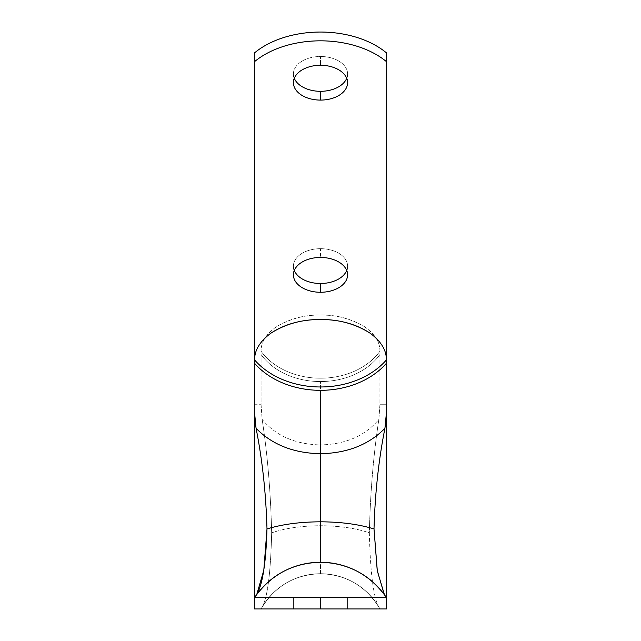 <?xml version="1.0" encoding="UTF-8"?>
<svg xmlns="http://www.w3.org/2000/svg" width="641" height="641" viewBox="0 0 641 641"><rect width="100%" height="100%" fill="white"/><g stroke="black" fill="none" stroke-linecap="round" stroke-linejoin="round"><path stroke-width="0.48" stroke-dasharray="3.21 2.4" d="M261.087 608.95L379.913 608.95A67.714 67.714 0 0 0 261.087 608.95A67.714 67.714 0 0 1 320.5 573.719C295.156 574.552 275.71 585.682 262.161 607.107C267.513 597.684 270.678 572.942 271.664 532.863C270.662 491.959 267.481 454.124 262.129 419.358C275.694 435.768 295.156 444.293 320.5 444.934L320.5 381.555A67.714 51.873 180 0 1 261.087 354.561L261.087 404.727L254.349 404.727L254.349 53.035L254.349 608.95L261.111 608.95L262.161 607.107L261.111 608.95L254.349 608.95L254.349 597.484L256.088 595.441L254.349 597.484L254.349 608.95L254.349 404.727L254.349 413.509L254.349 404.727L261.087 404.727L262.129 419.358L261.087 404.727L261.087 351.22A67.714 51.873 0 0 0 320.5 378.206A67.714 51.873 0 0 0 379.913 351.22C380.121 342.374 375.025 334.225 364.641 326.766C349.529 318.04 333.705 314.154 317.159 315.124C302.576 315.308 288.979 319.194 276.367 326.758C265.975 334.225 260.879 342.382 261.087 351.22C260.879 342.382 265.975 334.225 276.367 326.758C291.495 318.032 307.319 314.154 323.857 315.124C338.448 315.316 352.037 319.202 364.641 326.766C375.025 334.225 380.121 342.374 379.913 351.22L379.913 354.561A67.714 51.873 180 0 1 320.5 381.555L320.5 573.719A67.714 67.714 0 0 1 379.905 608.934L261.087 608.95A67.714 67.714 0 0 1 379.905 608.934A67.714 67.714 0 0 0 261.087 608.95M379.913 354.561L379.913 404.727L378.871 419.358C365.306 435.768 345.844 444.293 320.5 444.934C345.844 444.293 365.306 435.768 378.871 419.358C373.519 454.124 370.338 491.959 369.344 532.863C355.955 528.232 339.674 525.86 320.5 525.732C339.674 525.86 355.955 528.232 369.344 532.863C370.322 572.942 373.487 597.684 378.839 607.107C365.29 585.682 345.844 574.552 320.5 573.719C345.844 574.552 365.29 585.682 378.839 607.107L379.889 608.95L386.651 608.95L386.651 53.035L386.651 404.727L379.913 404.727L378.871 419.358C373.519 454.124 370.338 491.959 369.344 532.863C370.322 572.942 373.487 597.684 378.839 607.107L379.889 608.95L386.651 608.95L386.651 404.727L379.913 404.727L379.913 354.561A67.714 51.873 180 0 1 320.5 381.555A67.714 51.873 180 0 1 261.087 354.561M320.5 608.95L293.418 608.95L347.582 608.95L293.418 608.95L347.582 608.95L293.418 608.95L320.5 608.95L320.5 597.484L293.418 597.484L320.5 597.484L320.5 608.95L347.582 608.95L320.5 608.95L320.5 597.484L347.582 597.484L320.5 597.484L320.5 608.95L293.418 608.95L320.5 608.95L320.5 597.484L293.418 597.484L347.582 597.484L293.418 597.484L347.582 597.484L293.418 597.484L320.5 597.484L320.5 608.95L347.582 608.95L320.5 608.95L320.5 597.484L347.582 597.484L320.5 597.484L320.5 608.95M254.645 597.484L386.651 597.484L386.651 608.95L386.651 597.484L384.904 595.441L386.347 597.492L254.645 597.484M254.653 597.468A79.172 79.172 0 0 1 386.355 597.484A79.172 79.172 0 0 0 320.5 562.261M294.291 78.29A27.082 17.411 0 0 1 293.418 73.899A27.082 17.411 0 0 1 320.5 56.488L320.5 65.27L320.5 56.488A27.082 17.411 180 0 0 294.291 78.29M320.5 248.676A27.082 17.411 180 0 0 294.291 270.47A27.082 17.411 0 0 1 293.418 266.087A27.082 17.411 0 0 1 320.5 248.676L320.5 257.45L320.5 248.676A27.082 17.411 0 0 1 347.582 266.087A27.082 17.411 0 0 1 346.709 270.47A27.082 17.411 180 0 0 320.5 248.676M346.709 78.29A27.082 17.411 180 0 0 320.5 56.488A27.082 17.411 0 0 1 347.582 73.899A27.082 17.411 0 0 1 346.709 78.29M379.913 351.22A67.714 51.873 180 0 1 320.5 378.206A67.714 51.873 180 0 1 261.087 351.22M262.129 419.358C267.481 454.124 270.662 491.959 271.664 532.863C285.053 528.232 301.326 525.86 320.5 525.732L320.5 444.934C295.156 444.293 275.694 435.768 262.129 419.358M271.664 532.863C270.678 572.942 267.513 597.684 262.161 607.107C275.71 585.682 295.156 574.552 320.5 573.719L320.5 525.732C301.326 525.86 285.053 528.232 271.664 532.863M293.418 608.95L293.418 597.484L293.418 608.95M347.582 608.95L347.582 597.484L347.582 608.95M293.418 73.899L293.418 82.681M347.582 73.899L347.582 82.681M293.418 266.087L293.418 274.861M347.582 266.087L347.582 274.861"/><path stroke-width="0.96" d="M254.653 597.468A79.172 79.172 0 0 1 320.5 562.261C347.318 562.942 368.791 573.999 384.904 595.441C368.791 573.999 347.318 562.942 320.5 562.261C293.682 562.942 272.209 573.999 256.088 595.441C262.329 586.259 265.967 564.088 266.993 528.945C265.967 493.201 262.321 459.653 256.063 428.292L254.349 413.509L254.349 61.816A83.338 53.572 0 0 1 386.651 61.816L386.651 608.95L254.349 608.95L254.349 413.509L254.349 597.484L386.651 597.484L254.349 597.484L254.349 608.95L386.651 608.95L386.651 413.509L384.937 428.292C378.679 459.653 375.033 493.201 374.007 528.945L377.204 570.306L384.191 594.319M386.355 597.484A79.172 79.172 0 0 0 254.645 597.484A79.172 79.172 0 0 1 386.355 597.484M384.448 594.752L377.309 570.915L374.007 528.945C358.76 524.282 340.924 521.902 320.5 521.814L320.5 562.261L320.5 521.814C300.076 521.902 282.24 524.282 266.993 528.945L263.796 570.322L256.801 594.335M256.088 595.441C272.209 573.999 293.682 562.942 320.5 562.261M256.063 428.292C262.321 459.653 265.967 493.201 266.993 528.945C282.24 524.282 300.076 521.902 320.5 521.814L320.5 453.708C293.658 453.179 272.185 444.71 256.063 428.292C272.185 444.71 293.658 453.179 320.5 453.708L320.5 390.329A79.172 60.647 180 0 1 254.645 363.343L254.645 413.509L256.063 428.292M254.645 363.343L254.349 53.035A83.338 53.572 0 0 1 386.651 53.035L386.651 61.816A83.338 53.572 180 0 0 254.349 61.816L254.349 53.035A83.338 53.572 0 0 1 386.651 53.035L386.651 413.509L386.355 363.351L386.355 413.509L384.937 428.292C368.815 444.71 347.342 453.179 320.5 453.708C347.342 453.179 368.815 444.71 384.937 428.292C378.679 459.653 375.033 493.201 374.007 528.945C358.76 524.282 340.924 521.902 320.5 521.814L320.5 390.329A79.172 60.647 180 0 1 254.645 363.343L254.645 359.994A79.172 60.647 0 0 0 386.355 359.994C386.579 350.507 381.307 341.669 370.522 333.464C354.898 323.401 336.878 318.769 316.454 319.563C298.69 320.228 283.362 324.859 270.478 333.464C259.693 341.669 254.421 350.507 254.645 359.994C254.421 350.507 259.693 341.669 270.478 333.464C286.094 323.409 304.114 318.777 324.538 319.563C342.302 320.22 357.63 324.851 370.522 333.464C381.307 341.669 386.579 350.507 386.355 359.994L386.355 363.343A79.172 60.647 180 0 1 320.5 390.329A79.172 60.647 180 0 0 386.355 363.343M320.5 257.45A27.082 17.411 180 0 0 293.418 274.861A27.082 17.411 180 0 0 320.5 292.272A27.082 17.411 180 0 0 347.582 274.861A27.082 17.411 180 0 0 320.5 257.45A27.082 17.411 180 0 0 293.418 274.861A27.082 17.411 180 0 0 320.5 292.272L320.5 283.498A27.082 17.411 180 0 0 346.709 270.47A27.082 17.411 0 0 1 320.5 283.498A27.082 17.411 0 0 1 294.291 270.47A27.082 17.411 180 0 0 320.5 283.498L320.5 292.272A27.082 17.411 180 0 0 347.582 274.861A27.082 17.411 180 0 0 320.5 257.45M320.5 65.27A27.082 17.411 180 0 0 293.418 82.681A27.082 17.411 180 0 0 320.5 100.092A27.082 17.411 180 0 0 347.582 82.681A27.082 17.411 180 0 0 320.5 65.27A27.082 17.411 180 0 0 293.418 82.681A27.082 17.411 180 0 0 320.5 100.092L320.5 91.31A27.082 17.411 0 0 1 294.291 78.29A27.082 17.411 180 0 0 320.5 91.31A27.082 17.411 180 0 0 346.709 78.29A27.082 17.411 0 0 1 320.5 91.31L320.5 100.092A27.082 17.411 180 0 0 347.582 82.681A27.082 17.411 180 0 0 320.5 65.27M386.355 359.994A79.172 60.647 180 0 1 254.645 359.994"/></g></svg>
